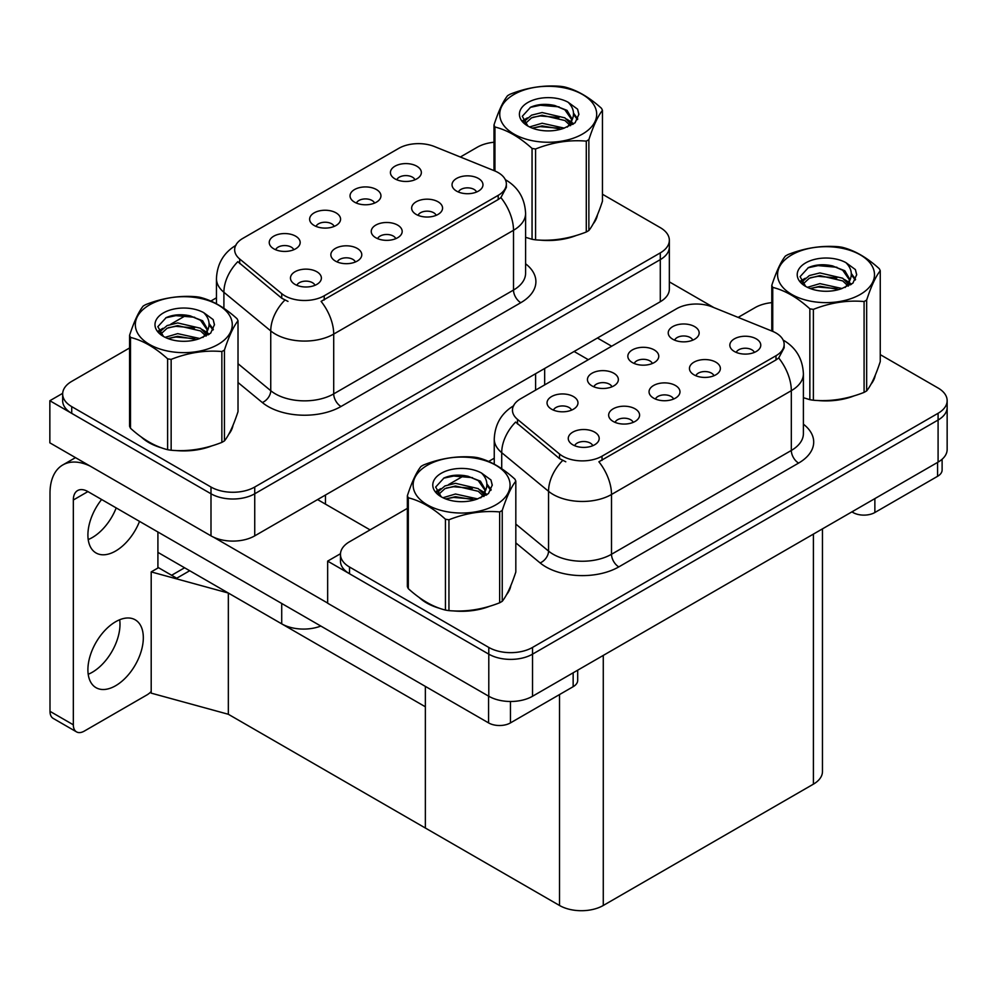 <?xml version="1.0" encoding="UTF-8"?>
<svg xmlns="http://www.w3.org/2000/svg" width="997" height="997" viewBox="0 0 997 997"><rect width="100%" height="100%" fill="white"/><g stroke="black" fill="none" stroke-linecap="round" stroke-linejoin="round"><path stroke-width="1.5" d="M395.772 238.669A9.285 5.359 0 0 0 393.279 236.052A9.285 5.359 0 0 0 384.132 234.694A9.285 5.359 0 0 0 377.664 238.669M397.653 225.11A15.466 8.936 0 0 0 377.826 224.113A15.466 8.936 0 0 0 372.704 235.217A15.466 8.936 0 0 0 375.782 237.735A15.466 8.936 0 0 0 400.719 235.217A15.466 8.936 0 0 0 397.653 225.11M334.157 226.419A9.285 5.359 0 0 0 331.665 223.802A9.285 5.359 0 0 0 322.517 222.443A9.285 5.359 0 0 0 316.049 226.419M336.039 212.86A15.466 8.936 0 0 0 316.223 211.863A15.466 8.936 0 0 0 311.089 222.967A15.466 8.936 0 0 0 314.167 225.484A15.466 8.936 0 0 0 339.105 222.967A15.466 8.936 0 0 0 336.039 212.86M355.368 261.987A9.285 5.359 0 0 0 352.876 259.382A9.285 5.359 0 0 0 343.741 258.024A9.285 5.359 0 0 0 337.26 261.987M357.25 248.427A15.466 8.936 0 0 0 337.435 247.43A15.466 8.936 0 0 0 332.313 258.535A15.466 8.936 0 0 0 335.378 261.064A15.466 8.936 0 0 0 360.328 258.535A15.466 8.936 0 0 0 357.25 248.427M314.977 285.304A9.285 5.359 0 0 0 312.485 282.699A9.285 5.359 0 0 0 303.35 281.341A9.285 5.359 0 0 0 296.869 285.304M316.859 271.757A15.466 8.936 0 0 0 297.044 270.76A15.466 8.936 0 0 0 291.922 281.852A15.466 8.936 0 0 0 294.987 284.382A15.466 8.936 0 0 0 319.925 281.852A15.466 8.936 0 0 0 316.859 271.757M436.163 215.34A9.285 5.359 0 0 0 433.67 212.735A9.285 5.359 0 0 0 424.523 211.376A9.285 5.359 0 0 0 418.055 215.34M438.044 201.793A15.466 8.936 0 0 0 418.229 200.796A15.466 8.936 0 0 0 413.107 211.887A15.466 8.936 0 0 0 416.173 214.417A15.466 8.936 0 0 0 441.11 211.887A15.466 8.936 0 0 0 438.044 201.793M476.554 192.022A9.285 5.359 0 0 0 474.061 189.418A9.285 5.359 0 0 0 464.926 188.059A9.285 5.359 0 0 0 458.446 192.022M478.435 178.463A15.466 8.936 0 0 0 458.62 177.466A15.466 8.936 0 0 0 453.498 188.57A15.466 8.936 0 0 0 456.564 191.1A15.466 8.936 0 0 0 481.514 188.57A15.466 8.936 0 0 0 478.435 178.463M414.939 179.772A9.285 5.359 0 0 0 412.446 177.167A9.285 5.359 0 0 0 403.311 175.808A9.285 5.359 0 0 0 396.831 179.772M416.821 166.212A15.466 8.936 0 0 0 397.005 165.215A15.466 8.936 0 0 0 391.883 176.319A15.466 8.936 0 0 0 394.949 178.849A15.466 8.936 0 0 0 419.899 176.319A15.466 8.936 0 0 0 416.821 166.212M374.548 203.089A9.285 5.359 0 0 0 372.055 200.484A9.285 5.359 0 0 0 362.92 199.126A9.285 5.359 0 0 0 356.44 203.089M376.43 189.542A15.466 8.936 0 0 0 356.614 188.545A15.466 8.936 0 0 0 351.492 199.637A15.466 8.936 0 0 0 354.558 202.167A15.466 8.936 0 0 0 379.496 199.637A15.466 8.936 0 0 0 376.43 189.542M293.754 249.736A9.285 5.359 0 0 0 291.274 247.131A9.285 5.359 0 0 0 282.126 245.773A9.285 5.359 0 0 0 275.658 249.736M295.648 236.177A15.466 8.936 0 0 0 275.82 235.18A15.466 8.936 0 0 0 270.698 246.284A15.466 8.936 0 0 0 273.764 248.814A15.466 8.936 0 0 0 298.714 246.284A15.466 8.936 0 0 0 295.648 236.177M498.201 172.618A27.841 16.077 0 0 0 494.487 170.811L434.443 146.547A27.841 16.077 0 0 0 398.788 148.341L242.807 238.395A27.841 16.077 0 0 0 234.656 249.761A27.841 16.077 0 0 0 239.691 258.983L281.727 293.641A27.841 16.077 0 0 0 324.224 295.785L498.201 195.35A27.841 16.077 0 0 0 506.351 183.984A27.841 16.077 0 0 0 498.201 172.618M320.822 626.054A30.932 17.859 180 0 1 281.715 623.848L157.912 552.375M62.686 393.329L49.85 400.732L210.99 493.777A30.932 17.859 0 0 0 254.734 493.777L660.288 259.631A30.932 17.859 0 0 0 669.348 247.007A30.932 17.859 0 0 1 660.288 259.631L254.734 493.777A30.932 17.859 0 0 1 210.99 493.777L71.722 413.369A30.932 17.859 0 0 1 62.661 400.732L62.661 394.002A30.932 17.859 0 0 0 71.722 406.626L210.99 487.035A30.932 17.859 0 0 0 254.734 487.035L660.288 252.889A30.932 17.859 0 0 0 669.348 240.265A30.932 17.859 0 0 0 660.288 227.64L602.45 194.241M49.85 400.732L49.85 442.83L210.99 535.863A30.932 17.859 0 0 0 254.734 535.863L660.288 301.73A30.932 17.859 0 0 0 669.348 289.093L669.348 240.265M189.704 570.733L176.718 578.223L157.912 567.355M228.338 714.276L228.338 593.041L425.358 706.786L425.358 828.021L228.338 714.276L151.195 693.139L151.195 571.904L228.338 593.041M184.595 567.779L171.621 575.269L158.498 567.692L151.195 571.904M673.573 399.049A9.285 5.359 0 0 0 671.081 396.445A9.285 5.359 0 0 0 661.933 395.086A9.285 5.359 0 0 0 655.465 399.049M675.455 385.503A15.466 8.936 0 0 0 655.627 384.506A15.466 8.936 0 0 0 650.505 395.597A15.466 8.936 0 0 0 653.583 398.127A15.466 8.936 0 0 0 678.521 395.597A15.466 8.936 0 0 0 675.455 385.503M611.959 386.799A9.285 5.359 0 0 0 609.466 384.194A9.285 5.359 0 0 0 600.319 382.836A9.285 5.359 0 0 0 593.851 386.799M613.84 373.252A15.466 8.936 0 0 0 594.025 372.255A15.466 8.936 0 0 0 588.903 383.347A15.466 8.936 0 0 0 591.969 385.876A15.466 8.936 0 0 0 616.906 383.347A15.466 8.936 0 0 0 613.84 373.252M633.17 422.379A9.285 5.359 0 0 0 630.69 419.762A9.285 5.359 0 0 0 621.542 418.404A9.285 5.359 0 0 0 615.074 422.379M635.064 408.82A15.466 8.936 0 0 0 615.236 407.823A15.466 8.936 0 0 0 610.114 418.927A15.466 8.936 0 0 0 613.18 421.444A15.466 8.936 0 0 0 638.13 418.927A15.466 8.936 0 0 0 635.064 408.82M592.779 445.696A9.285 5.359 0 0 0 590.286 443.092A9.285 5.359 0 0 0 581.151 441.733A9.285 5.359 0 0 0 574.671 445.696M594.661 432.137A15.466 8.936 0 0 0 574.845 431.14A15.466 8.936 0 0 0 569.723 442.244A15.466 8.936 0 0 0 572.789 444.774A15.466 8.936 0 0 0 597.739 442.244A15.466 8.936 0 0 0 594.661 432.137M713.964 375.732A9.285 5.359 0 0 0 711.472 373.127A9.285 5.359 0 0 0 702.324 371.769A9.285 5.359 0 0 0 695.856 375.732M715.846 362.173A15.466 8.936 0 0 0 696.031 361.176A15.466 8.936 0 0 0 690.909 372.28A15.466 8.936 0 0 0 693.974 374.81A15.466 8.936 0 0 0 718.912 372.28A15.466 8.936 0 0 0 715.846 362.173M754.355 352.415A9.285 5.359 0 0 0 751.863 349.797A9.285 5.359 0 0 0 742.728 348.439A9.285 5.359 0 0 0 736.247 352.415M756.237 338.855A15.466 8.936 0 0 0 736.422 337.858A15.466 8.936 0 0 0 731.299 348.962A15.466 8.936 0 0 0 734.365 351.48A15.466 8.936 0 0 0 759.315 348.962A15.466 8.936 0 0 0 756.237 338.855M692.741 340.164A9.285 5.359 0 0 0 690.26 337.547A9.285 5.359 0 0 0 681.113 336.188A9.285 5.359 0 0 0 674.645 340.164M694.635 326.605A15.466 8.936 0 0 0 674.807 325.608A15.466 8.936 0 0 0 669.685 336.712A15.466 8.936 0 0 0 672.751 339.229A15.466 8.936 0 0 0 697.701 336.712A15.466 8.936 0 0 0 694.635 326.605M652.35 363.481A9.285 5.359 0 0 0 649.857 360.877A9.285 5.359 0 0 0 640.722 359.518A9.285 5.359 0 0 0 634.242 363.481M654.231 349.922A15.466 8.936 0 0 0 634.416 348.925A15.466 8.936 0 0 0 629.294 360.029A15.466 8.936 0 0 0 632.36 362.559A15.466 8.936 0 0 0 657.31 360.029A15.466 8.936 0 0 0 654.231 349.922M571.568 410.128A9.285 5.359 0 0 0 569.075 407.511A9.285 5.359 0 0 0 559.928 406.153A9.285 5.359 0 0 0 553.46 410.128M573.449 396.569A15.466 8.936 0 0 0 553.622 395.572A15.466 8.936 0 0 0 548.5 406.676A15.466 8.936 0 0 0 551.578 409.194A15.466 8.936 0 0 0 576.515 406.676A15.466 8.936 0 0 0 573.449 396.569M776.002 332.998A27.841 16.077 0 0 0 772.289 331.203L712.244 306.926A27.841 16.077 0 0 0 676.589 308.734L520.608 398.788A27.841 16.077 0 0 0 512.458 410.153A27.841 16.077 0 0 0 517.493 419.363L559.541 454.034A27.841 16.077 0 0 0 602.026 456.177L776.002 355.73A27.841 16.077 0 0 0 784.153 344.364A27.841 16.077 0 0 0 776.002 332.998M340.488 553.721L327.652 561.124L488.792 654.157A30.932 17.859 0 0 0 532.535 654.157L938.09 420.024A30.932 17.859 0 0 0 947.15 407.387A30.932 17.859 0 0 1 938.09 420.024L532.535 654.157A30.932 17.859 0 0 1 488.792 654.157L349.523 573.749A30.932 17.859 0 0 1 340.463 561.124L340.463 554.394A30.932 17.859 0 0 0 349.523 567.019L488.792 647.427A30.932 17.859 0 0 0 532.535 647.427L938.09 413.281A30.932 17.859 0 0 0 947.15 400.657A30.932 17.859 0 0 0 938.09 388.02L880.251 354.633M327.652 561.124L327.652 603.222L488.792 696.255A30.932 17.859 0 0 0 532.535 696.255L938.09 462.11A30.932 17.859 0 0 0 947.15 449.485L947.15 400.657M822.463 528.871L822.463 771.528A30.932 17.859 180 0 1 813.402 784.153L603.272 905.475A30.932 17.859 180 0 1 559.516 905.475L425.358 828.021L425.358 686.41M141.437 437.122A49.501 28.577 0 0 0 148.79 442.543A49.501 28.577 0 0 0 162 447.989M506.351 183.984L506.351 187.386L500.893 197.58L498.201 199.537L321.096 301.393A36.091 20.837 60 0 1 333.708 334.095A41.251 23.816 180 0 1 275.371 334.095A41.251 23.816 180 0 1 270.748 330.917L223.901 292.295A41.251 23.816 180 0 1 216.449 278.637L216.449 303.773M287.983 301.393L281.727 298.228L237.822 261.663A36.091 24.14 129.5 0 0 223.901 292.295L223.901 308.31M525.593 237.348A49.501 28.577 0 0 0 526.428 237.585M539.763 240.09A49.501 28.577 0 0 0 576.428 235.417M593.14 223.939A49.501 28.577 0 0 0 597.452 214.854M175.335 450.494A49.501 28.577 0 0 0 212 445.809M228.712 434.331A49.501 28.577 0 0 0 233.024 425.258M493.989 142.247A30.932 17.859 0 0 0 477.276 147.232L460.34 157.015M216.449 297.816L210.841 301.057M186.439 315.139L170.736 324.212M129.56 347.978L71.722 381.377A30.932 17.859 0 0 0 62.661 394.002M419.238 597.515A49.501 28.577 0 0 0 426.591 602.923A49.501 28.577 0 0 0 439.802 608.382M784.153 344.364L784.153 347.779L778.707 357.973L776.002 359.929L598.898 461.785A36.091 20.837 60 0 1 611.51 494.487A41.251 23.816 180 0 1 553.173 494.487A41.251 23.816 180 0 1 548.549 491.309L501.715 452.675A41.251 23.816 180 0 1 494.25 439.016L494.25 464.153M565.785 461.785L559.541 458.62L515.623 422.055A36.091 24.14 129.5 0 0 501.715 452.675L501.715 468.702M803.395 397.741A49.501 28.577 0 0 0 804.23 397.977M817.565 400.482A49.501 28.577 0 0 0 854.23 395.809M870.942 384.319A49.501 28.577 0 0 0 875.254 375.246M453.137 610.874A49.501 28.577 0 0 0 489.801 606.201M506.513 594.723A49.501 28.577 0 0 0 510.838 585.638M771.79 302.639A30.932 17.859 0 0 0 755.078 307.624L738.141 317.395M494.25 458.209L488.642 461.437M464.241 475.532L448.538 484.604M407.362 508.37L349.523 541.757A30.932 17.859 0 0 0 340.463 554.394M874.868 498.612L874.868 512.508L937.579 476.304L937.579 462.409M713.952 307.624L669.348 281.864M611.647 346.221L597.44 338.02M942.115 459.256L942.115 469.986A15.466 8.936 180 0 1 937.579 476.304M874.868 512.508A15.466 8.936 180 0 1 852.996 512.508L852.996 511.237M574.098 351.48L588.317 359.693M851.899 511.872L852.996 512.508M119.69 619.748A39.182 22.619 -60 0 1 92.285 672.265A39.182 22.619 -60 0 1 88.21 674.271M115.615 621.754A39.182 22.619 -60 0 1 135.206 619.81A39.182 22.619 -60 0 1 141.213 651.203A39.182 22.619 -60 0 1 115.615 685.737A39.182 22.619 -60 0 1 96.024 687.681A39.182 22.619 -60 0 1 90.017 656.275A39.182 22.619 -60 0 1 115.615 621.754M116.2 507.909A39.182 22.619 -60 0 1 92.285 537.557A39.182 22.619 -60 0 1 88.21 539.564M139.53 521.381A39.182 22.619 -60 0 1 115.615 551.029A39.182 22.619 -60 0 1 96.024 552.961A39.182 22.619 -60 0 1 101.619 499.497M510.452 701.489L510.452 722.9L573.15 686.696L573.15 672.813M370.086 529.893L317.594 499.584M327.652 603.06L213.657 537.246M73.329 724.807A15.466 8.936 120 0 0 76.532 731.885L53.202 718.413A15.466 8.936 -60 0 1 50 711.335L73.329 724.807L73.329 500.008A20.625 11.902 60 0 1 77.604 490.561A20.625 11.902 60 0 1 87.91 491.583L488.58 722.9L488.58 696.13M90.179 466.122A61.864 35.718 -120 0 0 62.811 464.938A61.864 35.718 -120 0 0 50 493.266L50 711.335M76.532 731.885A15.466 8.936 120 0 0 84.271 731.113L146.97 694.909A15.466 8.936 120 0 0 151.195 691.494M157.912 568.028L157.912 531.999M577.687 670.196L577.687 680.39A15.466 8.936 180 0 1 573.15 686.696M510.452 722.9A15.466 8.936 180 0 1 488.58 722.9M595.745 218.767A48.978 28.277 180 0 1 595.221 219.901M571.505 236.812A48.978 28.277 180 0 1 546.543 240.202M873.546 379.159A48.978 28.277 180 0 1 873.023 380.281M849.307 397.205A48.978 28.277 180 0 1 824.345 400.582M231.316 429.171A48.978 28.277 180 0 1 230.793 430.293M207.089 447.204A48.978 28.277 180 0 1 182.115 450.594M155.906 445.584A48.978 28.277 180 0 1 149.164 442.332A48.978 28.277 180 0 1 144.715 439.378M509.118 589.563A48.978 28.277 180 0 1 508.595 590.685M484.891 607.597A48.978 28.277 180 0 1 459.916 610.987M433.707 605.964A48.978 28.277 180 0 1 426.965 602.711A48.978 28.277 180 0 1 422.516 599.77M513.953 94.478A48.467 27.978 -0 0 0 513.953 134.059A48.467 27.978 -0 0 0 582.485 134.059A48.467 27.978 -0 0 0 582.485 94.478A48.467 27.978 -0 0 0 513.953 94.478M525.593 237.298L532.049 239.292A55.682 32.153 -0 0 0 535.576 239.841C552.413 241.311 569.312 238.694 586.286 232.002A55.682 32.153 -0 0 0 587.594 231.267A55.682 32.153 -0 0 0 588.866 230.506C593.365 224.861 597.901 215.103 602.45 201.232L602.45 110.368A55.682 32.153 -0 0 0 601.503 108.337C589.102 97.095 576.727 89.954 564.389 86.913A55.682 32.153 -0 0 0 560.862 86.365C543.888 84.907 526.989 87.524 510.152 94.204A55.682 32.153 -0 0 0 508.844 94.939A55.682 32.153 -0 0 0 507.573 95.7C503.024 101.42 498.5 111.178 493.989 124.974A55.682 32.153 -0 0 0 494.936 127.005L494.936 170.998M532.049 239.292L532.049 148.441C519.649 137.2 507.274 130.059 494.936 127.005M532.049 148.441A55.682 32.153 -0 0 0 535.576 148.977L535.576 239.841M586.286 232.002L586.286 141.138C569.449 139.667 552.55 142.284 535.576 148.977M586.286 141.138A55.682 32.153 -0 0 0 587.594 140.403A55.682 32.153 -0 0 0 588.866 139.642L588.866 230.506M564.252 128.127L542.119 123.229L529.557 126.943M561.161 129.124L542.119 125.909L532.386 128.164M570.309 123.441L564.888 117.845L542.119 112.536L531.551 115.166L525.444 120.375L524.646 123.217M569.449 124.775L564.888 120.512L542.119 115.216L531.551 117.845L525.132 123.728M567.368 127.093L570.982 122.083L571.792 118.543L567.044 110.355L554.108 105.37C545.297 103.576 537.445 104.199 530.578 107.24L522.278 116.288L527.849 125.971M570.546 125.697L571.792 120.662M571.717 119.603L564.888 109.82L554.731 105.483M527.849 102.504A28.813 16.637 -0 0 0 527.849 126.033A28.813 16.637 -0 0 0 563.866 128.239L575.095 122.793L578.883 114.269L577.587 109.184L568.14 102.255A28.813 16.637 -0 0 0 527.849 102.504M568.14 102.255C574.147 108.361 575.095 114.954 570.994 122.058M493.989 170.612L493.989 124.974M602.45 110.368C597.938 116.013 593.402 125.772 588.866 139.642M559.055 128.239L540.287 126.631L532.809 127.99M572.764 124.438L571.455 123.379M570.658 122.805L569.312 121.933M559.055 117.546L540.287 115.939L532.809 117.297M525.593 120.114L523.388 121.472M577.45 119.603L573.499 114.406M559.13 106.866L540.287 105.246L530.23 107.389M578.871 114.53L577.587 109.184M573.624 123.877L571.692 122.22M571.107 121.796L566.495 119.029M527.413 117.87L522.889 120.5M577.774 118.967L573.499 113.06M791.755 254.871A48.467 27.978 -0 0 0 791.755 294.439A48.467 27.978 -0 0 0 860.286 294.439A48.467 27.978 -0 0 0 860.286 254.871A48.467 27.978 -0 0 0 791.755 254.871M803.395 397.691L809.851 399.685A55.682 32.153 -0 0 0 813.378 400.233C830.214 401.704 847.114 399.087 864.087 392.382A55.682 32.153 -0 0 0 865.396 391.647A55.682 32.153 -0 0 0 866.667 390.899C871.179 385.253 875.702 375.495 880.251 361.624L880.251 270.76A55.682 32.153 -0 0 0 879.304 268.729C866.904 257.488 854.529 250.347 842.191 247.293A55.682 32.153 -0 0 0 838.664 246.745C821.69 245.299 804.791 247.917 787.954 254.596A55.682 32.153 -0 0 0 786.645 255.332A55.682 32.153 -0 0 0 785.374 256.079C780.825 261.812 776.302 271.57 771.79 285.354A55.682 32.153 -0 0 0 772.737 287.398L772.737 331.39M809.851 399.685L809.851 308.821C797.45 297.58 785.075 290.439 772.737 287.398M809.851 308.821A55.682 32.153 -0 0 0 813.378 309.369L813.378 400.233M864.087 392.382L864.087 301.53C847.251 300.047 830.351 302.664 813.378 309.369M864.087 301.53A55.682 32.153 -0 0 0 865.396 300.795A55.682 32.153 -0 0 0 866.667 300.035L866.667 390.899M842.054 288.519L819.92 283.622L807.358 287.335M838.976 289.516L819.92 286.289L810.187 288.557M848.111 283.833L842.689 278.225L819.92 272.929L809.352 275.558L803.246 280.768L802.448 283.597M847.251 285.167L842.689 280.905L819.92 275.596L809.352 278.225L802.934 284.12M845.169 287.472L848.796 282.45L849.594 278.936L844.845 270.748L831.909 265.763C823.098 263.956 815.247 264.579 808.38 267.62L800.08 276.668L805.651 286.363A28.813 16.637 -0 0 0 841.667 288.632L852.896 283.173L856.685 274.661L855.389 269.576L845.942 262.647A28.813 16.637 -0 0 0 805.651 262.896A28.813 16.637 -0 0 0 805.651 286.413M848.347 286.077L849.594 281.054M849.519 279.983L842.689 270.212L832.532 265.875M845.942 262.647C851.949 268.741 852.896 275.346 848.796 282.45M771.79 331.004L771.79 285.354M880.251 270.76C875.74 276.406 871.216 286.164 866.667 300.035M836.857 288.619L818.088 287.011L810.611 288.37M850.566 284.83L849.257 283.771M848.459 283.198L847.114 282.313M836.857 277.926L818.088 276.319L810.611 277.677M803.395 280.506L801.189 281.864M855.252 279.995L851.301 274.798M836.932 267.258L818.088 265.626L808.044 267.782M856.685 274.923L855.389 269.576M851.426 284.27L849.494 282.612M848.908 282.176L844.297 279.422M805.215 278.263L800.703 280.88M855.576 279.359L851.301 273.452M149.525 304.883A48.467 27.978 -0 0 0 149.525 344.451A48.467 27.978 -0 0 0 218.069 344.451A48.467 27.978 -0 0 0 218.069 304.883A48.467 27.978 -0 0 0 149.525 304.883M144.415 305.344A55.682 32.153 -0 0 0 143.157 306.091C138.608 311.812 134.072 321.57 129.56 335.366A55.682 32.153 -0 0 0 130.507 337.41L130.507 428.261C142.845 439.465 155.22 446.606 167.621 449.697A55.682 32.153 -0 0 0 171.148 450.245C187.984 451.716 204.884 449.099 221.857 442.394A55.682 32.153 -0 0 0 223.166 441.659A55.682 32.153 -0 0 0 224.437 440.911C228.949 435.265 233.472 425.507 238.021 411.636L238.021 320.772A55.682 32.153 -0 0 0 237.074 318.741C224.674 307.5 212.299 300.359 199.961 297.305A55.682 32.153 -0 0 0 196.434 296.757C179.46 295.311 162.561 297.929 145.736 304.608A55.682 32.153 -0 0 0 144.415 305.344M167.621 449.697L167.621 358.833C155.22 347.592 142.845 340.451 130.507 337.41M167.621 358.833A55.682 32.153 -0 0 0 171.148 359.381L171.148 450.245M221.857 442.394L221.857 351.53C205.021 350.059 188.121 352.676 171.148 359.381M221.857 351.53A55.682 32.153 -0 0 0 223.166 350.807A55.682 32.153 -0 0 0 224.437 350.047L224.437 440.911M129.56 335.366L129.56 426.23A55.682 32.153 -0 0 0 130.507 428.261M199.836 338.519L177.69 333.634L165.128 337.335M196.745 339.528L177.69 336.301L167.957 338.569M205.893 333.845L200.459 328.237L177.69 322.941L167.122 325.57L161.028 330.78L160.23 333.609M205.021 335.179L200.459 330.917L177.69 325.608L167.122 328.237L160.704 334.132M202.952 337.485L206.566 332.475L207.364 328.948L202.628 320.76L189.692 315.762C180.868 313.968 173.029 314.591 166.15 317.632L157.85 326.68L163.421 336.375M206.117 336.089L207.364 331.066M207.289 329.995L200.459 320.224L190.302 315.887M163.421 312.908A28.813 16.637 -0 0 0 163.421 336.425A28.813 16.637 -0 0 0 199.437 338.631L210.666 333.185L214.455 324.673L213.159 319.588L203.724 312.659A28.813 16.637 -0 0 0 163.421 312.908M203.724 312.659C209.719 318.753 210.666 325.358 206.566 332.462M238.021 320.772C233.51 326.418 228.986 336.176 224.437 350.047M194.627 338.631L175.858 337.023L168.393 338.382M208.348 334.842L207.027 333.783M206.229 333.21L204.896 332.325M194.627 327.938L175.858 326.331L168.393 327.689M161.165 330.518L158.972 331.876M213.034 330.007L209.071 324.81M194.702 317.27L175.858 315.638L165.814 317.794M214.455 324.935L213.159 319.588M209.196 334.282L207.264 332.624M206.691 332.188L202.067 329.434M162.985 328.275L158.473 330.892M213.358 329.371L209.071 323.464M427.327 465.275A48.467 27.978 -0 0 0 427.327 504.843A48.467 27.978 -0 0 0 495.87 504.843A48.467 27.978 -0 0 0 495.87 465.275A48.467 27.978 -0 0 0 427.327 465.275M422.217 465.724A55.682 32.153 -0 0 0 420.958 466.484C416.41 472.204 411.873 481.962 407.362 495.758A55.682 32.153 -0 0 0 408.309 497.79L408.309 588.654C420.647 599.858 433.022 606.999 445.435 610.077A55.682 32.153 -0 0 0 448.949 610.625C465.786 612.096 482.685 609.491 499.659 602.786A55.682 32.153 -0 0 0 500.968 602.051A55.682 32.153 -0 0 0 502.239 601.291C506.75 595.658 511.274 585.9 515.823 572.016L515.823 481.165A55.682 32.153 -0 0 0 514.876 479.121C502.476 467.892 490.1 460.739 477.762 457.698A55.682 32.153 -0 0 0 474.236 457.149C457.262 455.704 440.362 458.308 423.538 464.988A55.682 32.153 -0 0 0 422.217 465.724M445.435 610.077L445.435 519.225C433.022 507.984 420.647 500.843 408.309 497.79M445.435 519.225A55.682 32.153 -0 0 0 448.949 519.761L448.949 610.625M499.659 602.786L499.659 511.922C482.822 510.452 465.923 513.069 448.949 519.761M499.659 511.922A55.682 32.153 -0 0 0 500.968 511.187A55.682 32.153 -0 0 0 502.239 510.439L502.239 601.291M407.362 495.758L407.362 586.622A55.682 32.153 -0 0 0 408.309 588.654M477.638 498.911L455.492 494.014L442.93 497.727M474.547 499.921L455.492 496.693L445.759 498.949M483.695 494.238L478.261 488.63L455.492 483.321L444.924 485.95L438.83 491.16L438.032 494.001M482.822 495.559L478.261 491.297L455.492 486L444.924 488.63L438.506 494.524M480.753 497.877L484.368 492.867L485.165 489.328L480.429 481.152L467.493 476.155C458.67 474.36 450.831 474.983 443.952 478.024L435.652 487.072L441.222 496.768M483.919 496.481L485.165 491.459M485.09 490.387L478.261 480.604L468.104 476.267M441.222 473.288A28.813 16.637 -0 0 0 441.222 496.818A28.813 16.637 -0 0 0 477.239 499.023L488.468 493.577L492.256 485.053L490.96 479.968L481.526 473.039A28.813 16.637 -0 0 0 441.222 473.288M481.526 473.039C487.521 479.146 488.468 485.751 484.368 492.854M515.823 481.165C511.311 486.798 506.788 496.556 502.239 510.439M472.428 499.023L453.66 497.416L446.195 498.774M486.15 495.222L484.829 494.163M484.031 493.59L482.698 492.717M472.428 488.331L453.66 486.723L446.195 488.081M438.967 490.898L436.773 492.256M490.836 490.387L486.885 485.19M472.503 477.663L453.66 476.03L443.615 478.186M492.256 485.315L490.96 479.968M486.997 494.662L485.065 493.017M484.492 492.58L479.869 489.814M440.786 488.667L436.275 491.284M491.16 489.751L486.872 483.857M281.715 623.848L281.715 603.472M660.288 301.73L660.288 252.889M254.734 535.863L254.734 487.035M210.99 535.863L210.99 487.035M535.601 390.126L535.601 373.713M325.471 504.133L325.471 495.035M239.691 258.983L239.691 263.569M281.727 293.641L281.727 298.228M324.224 295.785L324.224 299.985M498.201 195.35L498.201 199.537M938.09 462.11L938.09 413.281M532.535 696.255L532.535 647.427M488.792 696.255L488.792 647.427M813.402 784.153L813.402 534.105M603.272 905.475L603.272 655.428M559.516 905.475L559.516 694.573M517.493 419.363L517.493 423.962M559.541 454.034L559.541 458.62M602.026 456.177L602.026 460.377M776.002 355.73L776.002 359.929M525.593 263.781A51.557 29.773 180 0 1 520.808 302.689L340.999 406.502A10.306 5.957 60 0 1 333.708 393.877L513.505 290.065A41.251 23.816 0 0 0 525.593 273.228L525.593 213.445A41.251 23.816 180 0 1 513.505 230.282A36.091 20.837 -120 0 0 500.893 197.58M340.999 406.502A51.557 29.773 180 0 1 268.081 406.502A51.557 29.773 180 0 1 262.311 402.526L238.021 382.512M284.806 300.147A36.091 24.14 129.5 0 0 270.748 330.917L270.748 390.699A41.251 23.816 0 0 0 275.371 393.877A41.251 23.816 0 0 0 333.708 393.877L333.708 334.095L513.505 230.282L513.505 290.065A10.306 5.957 60 0 0 520.808 302.689M71.722 406.626L71.722 413.369M238.021 363.706L270.748 390.699A10.306 6.892 -50.5 0 1 262.311 402.526M803.395 424.174A51.557 29.773 180 0 1 798.609 463.082L618.801 566.894A10.306 5.957 60 0 1 611.51 554.27L791.319 450.457A41.251 23.816 0 0 0 803.395 433.62L803.395 373.838A41.251 23.816 180 0 1 791.319 390.674A36.091 20.837 -120 0 0 778.707 357.973M618.801 566.894A51.557 29.773 180 0 1 545.882 566.894A51.557 29.773 180 0 1 540.112 562.919L515.823 542.891M562.62 460.527A36.091 24.14 129.5 0 0 548.549 491.309L548.549 551.079A41.251 23.816 0 0 0 553.173 554.27A41.251 23.816 0 0 0 611.51 554.27L611.51 494.487L791.319 390.674L791.319 450.457A10.306 5.957 60 0 0 798.609 463.082M349.523 567.019L349.523 573.749M515.823 524.098L548.549 551.079A10.306 6.892 -50.5 0 1 540.112 562.919M87.91 491.583L73.329 500.008M544.661 384.892L544.661 368.479M525.593 213.445C524.896 198.615 518.378 187.498 506.04 180.083L505.342 179.697M236.002 245.274C223.664 252.677 217.147 263.806 216.449 278.637M803.395 373.838C802.697 359.007 796.179 347.891 783.841 340.476L783.156 340.089M513.804 405.667C501.466 413.07 494.948 424.186 494.25 439.016M62.811 464.938L75.473 457.635"/></g></svg>

